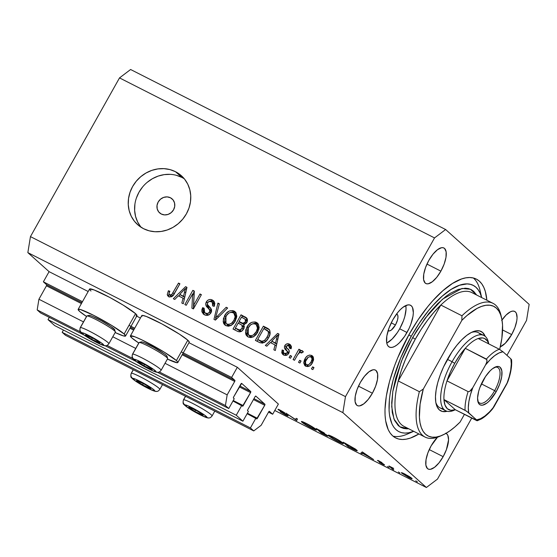 <?xml version="1.0" encoding="UTF-8"?>
<svg xmlns="http://www.w3.org/2000/svg" width="557" height="557" viewBox="0 0 557 557"><rect width="100%" height="100%" fill="white"/><g stroke="black" fill="none" stroke-linecap="round" stroke-linejoin="round"><path stroke-width="0.84" d="M278.382 404.069L272.672 414.241L268.53 412.138L272.672 414.241L269.344 411.289L272.672 414.241L278.382 404.069L237.324 367.279L188.948 342.701L237.324 367.279L278.382 404.069M268.676 411.881A0.94 0.369 -63.1 0 1 269.379 411.303A0.94 0.369 -63.1 0 1 269.414 411.324L268.676 411.881L261.136 425.311L253.741 430.916L65.496 335.293L253.741 430.916L250.413 427.929L62.168 332.313L65.496 335.293L62.168 332.313L250.413 427.929L255.893 418.168L247.12 413.705L256.673 418.864L255.893 418.168L250.413 427.929L253.741 430.916L261.136 425.311L268.676 411.881M63.442 330.043L62.168 332.313L63.442 330.043M257.411 418.3A0.94 0.369 -63.1 0 1 256.707 418.885A0.94 0.369 -63.1 0 1 256.673 418.864L264.721 405.28L253.463 399.564L264.721 405.28L257.411 418.3L247.399 413.217L257.411 418.3M264.895 404.215A0.94 0.369 -63.1 0 1 264.721 405.28L264.895 404.215L255.83 396.097L264.895 404.215L253.964 398.666L264.895 404.215M255.092 396.654A0.94 0.369 -63.1 0 1 255.802 396.069A0.94 0.369 -63.1 0 1 255.83 396.097L255.092 396.654L247.788 409.673L255.092 396.654M247.614 410.746A0.94 0.369 -63.1 0 1 247.788 409.673L247.538 410.586L248.394 411.442L242.908 421.21L54.67 325.587L48.013 319.627L236.259 415.243L242.908 421.21L54.67 325.587L48.013 319.627L236.259 415.243L241.738 405.475L232.965 401.019L242.518 406.178L241.738 405.475L236.259 415.243L242.908 421.21L248.394 411.442L247.614 410.746M49.288 317.358L48.013 319.627L49.288 317.358M243.256 405.614A0.94 0.369 -63.1 0 1 242.546 406.199A0.94 0.369 -63.1 0 1 242.518 406.178L250.566 392.594L239.308 386.878L250.566 392.594L243.256 405.614L233.237 400.525L243.256 405.614M250.734 391.529A0.94 0.369 -63.1 0 1 250.566 392.594L250.734 391.529L241.675 383.404L250.734 391.529L239.809 385.973L250.734 391.529M240.937 383.968A0.94 0.369 -63.1 0 1 241.647 383.383A0.94 0.369 -63.1 0 1 241.675 383.404L233.627 396.988L240.937 383.968M233.46 398.06A0.94 0.369 -63.1 0 1 233.627 396.988L233.383 397.9L234.232 398.756L228.753 408.518L157.408 372.278L228.753 408.518L225.425 405.538L159.274 371.937L225.425 405.538L227.165 394.864L165.025 363.296L227.165 394.864L234.699 381.434L182.181 354.76L234.699 381.434L227.165 394.864L225.425 405.538L228.753 408.518L234.232 398.756L233.46 398.06M136.061 361.437L105.162 345.744L136.061 361.437M83.815 334.896L40.515 312.902L83.815 334.896M132.733 358.457L107.028 345.396L132.733 358.457M80.487 331.916L37.187 309.922L40.515 312.902L37.187 309.922L80.487 331.916M135.741 348.424L112.779 336.762L135.741 348.424M83.494 321.883L38.92 299.241L37.187 309.922L38.92 299.241L83.494 321.883M133.659 330.106L129.934 328.219L133.659 330.106M81.413 303.572L46.454 285.811L38.92 299.241L46.454 285.811A0.94 0.369 116.9 0 0 46.628 284.745L81.914 302.667L46.628 284.745L46.454 285.811L81.413 303.572M234.873 380.368A0.94 0.369 -63.1 0 1 234.699 381.434L234.873 380.368L231.615 377.451L181.262 351.871L231.615 377.451L237.324 367.279L231.615 377.451L234.873 380.368L182.689 353.862L234.873 380.368M130.442 327.321L134.16 329.208L130.442 327.321M134.717 328.226L129.015 325.33L134.717 328.226M82.471 301.685L43.376 281.828L46.628 284.745L43.376 281.828L82.471 301.685M140.427 318.054L136.702 316.16L140.427 318.054M88.18 291.513L49.086 271.656L43.376 281.828L49.086 271.656L88.18 291.513M124.141 334.005A27.189 2.611 29.3 0 1 125.576 335.996A27.189 2.611 29.3 0 1 115.153 332.536L123.424 335.892L125.59 335.962L124.141 334.005L135.56 313.661L124.141 334.005L111.811 325.49L93.653 315.332L80.299 309.483L78.133 309.413L79.581 311.37A27.189 2.611 29.3 0 1 78.147 309.379A27.189 2.611 29.3 0 1 98.324 317.769A27.189 2.611 29.3 0 1 124.141 334.005M86.53 316.473A27.189 2.611 29.3 0 1 79.581 311.37L86.53 316.473M125.576 335.996L136.994 315.645A27.189 2.611 -150.7 0 0 135.56 313.661L137.008 315.61L135.999 315.805M130.394 335.92A27.189 2.611 29.3 0 0 131.828 337.911A27.189 2.611 29.3 0 0 138.777 343.015L131.828 337.911L130.38 335.955L134.905 336.818L141.708 339.805L164.057 352.024L176.388 360.546L187.806 340.202A27.189 2.611 -150.7 0 0 161.99 323.958A27.189 2.611 -150.7 0 0 141.812 315.575L130.394 335.92A27.189 2.611 29.3 0 1 150.571 344.31A27.189 2.611 29.3 0 1 176.388 360.546L177.565 361.765L177.836 362.503L177.196 362.725L167.399 359.07A27.189 2.611 29.3 0 0 177.822 362.53L189.241 342.186A27.189 2.611 -150.7 0 0 187.806 340.202L189.255 342.151M170.442 197.763L173.032 199.872L174.536 202.901L174.717 206.389L173.554 209.801L171.222 212.621L168.075 214.417L164.594 214.911L161.307 214.034A9.378 8.571 131.9 0 1 159.615 212.878A9.378 8.571 131.9 0 1 158.787 201.056A9.378 8.571 131.9 0 1 170.442 197.763A9.378 8.571 131.9 0 1 172.127 198.919A9.378 8.571 131.9 0 1 172.955 210.748A9.378 8.571 131.9 0 1 161.307 214.034L158.71 211.925L157.206 208.896L157.025 205.408L158.188 201.996L160.52 199.176L163.667 197.387L167.149 196.886L170.442 197.763M184.367 178.86A32.814 29.994 -48.1 0 0 181.854 177.411L175.49 171.702A32.814 29.994 131.9 0 1 181.401 175.754A32.814 29.994 131.9 0 1 184.29 217.153A32.814 29.994 131.9 0 1 143.518 228.676L138.575 225.46L134.439 221.282L131.271 216.283L129.182 210.671L128.263 204.656L128.542 198.473L130.011 192.346L132.608 186.532L136.242 181.234L140.775 176.666L146.025 173.004L151.789 170.386L157.854 168.917L163.981 168.646L169.934 169.586L175.49 171.702L180.426 174.919L184.562 179.103L187.73 184.095L189.819 189.707L190.745 195.723L190.466 201.913L188.997 208.033L186.393 213.853L182.759 219.145L178.226 223.712L172.983 227.374L167.211 229.992L161.147 231.461L155.027 231.733L149.067 230.793L143.518 228.676A32.814 29.994 131.9 0 1 137.6 224.624A32.814 29.994 131.9 0 1 134.71 183.225A32.814 29.994 131.9 0 1 175.49 171.702L181.854 177.411A32.814 29.994 -48.1 0 0 142.508 187.075A32.814 29.994 -48.1 0 0 141.012 227.235M396.598 313.988A9.378 3.69 -63.1 0 1 396.856 314.092A9.378 3.69 -63.1 0 1 395.442 324.989L391.244 322.851L395.442 324.989L391.383 330.002L389.475 330.942L388.048 330.586M386.746 343.035A23.443 9.232 116.9 0 0 399.689 328.79L406.986 332.501A23.443 9.232 -63.1 0 1 389.294 347.053A23.443 9.232 -63.1 0 1 392.831 319.815L397.74 312.512L400.372 309.581L402.983 307.283L407.752 304.93L409.729 304.964L411.331 305.814L412.493 307.436L413.336 312.762L412.988 316.258L410.822 324.23L409.082 328.407L404.626 336.351L399.453 342.736L396.842 345.027L394.349 346.6L392.072 347.38L390.095 347.352L388.494 346.503L387.331 344.874L386.655 342.527L386.83 336.059L389.002 328.08L392.831 319.815A23.443 9.232 -63.1 0 1 410.53 305.257A23.443 9.232 -63.1 0 1 406.986 332.501L399.689 328.79A23.443 9.232 116.9 0 0 405.774 305.57M395.658 437.92L395.672 437.92A89.071 35.091 -63.1 0 0 418.913 433.952L410.425 438.06L406.213 439.167L402.293 439.494L398.701 439.041L395.463 437.816L392.622 435.825L390.192 433.088L388.208 429.635L385.632 420.716L385.068 415.334L384.991 409.402L386.307 396.138L389.538 381.42L394.558 365.824L397.677 357.886L409.11 334.402A89.071 35.091 -63.1 0 1 476.346 279.099A89.071 35.091 -63.1 0 1 486.853 300.202L485.335 291.52L483.81 287.377L481.826 283.924L479.396 281.194L476.555 279.203L473.318 277.978A89.071 35.091 -63.1 0 1 480.851 294.987M501.648 320.526L506.041 315.095L510.379 311.809L512.315 311.147L514 311.175L515.357 311.892L516.346 313.278L517.063 317.803L516.771 320.769L514.926 327.551L511.667 334.576L502.595 329.967L511.667 334.576L505.262 343.279L500.29 346.844A19.927 7.847 -63.1 0 0 511.667 334.576A19.927 7.847 -63.1 0 0 514.675 311.426A19.927 7.847 -63.1 0 0 502.003 319.997M440.886 271.141L426.968 264.074L440.886 271.141L436.716 277.351L432.267 281.793L428.208 283.792L426.53 283.764L425.165 283.047L423.605 279.67L423.759 274.169L425.604 267.388L428.855 260.363A19.927 7.847 -63.1 0 1 443.894 247.99A19.927 7.847 -63.1 0 1 440.886 271.141A19.927 7.847 -63.1 0 1 425.847 283.513A19.927 7.847 -63.1 0 1 428.855 260.363L433.026 254.152L437.482 249.71L441.534 247.712L443.219 247.74L444.577 248.457L446.143 251.834L445.99 257.334L444.145 264.115L440.886 271.141M372.382 393.221L358.464 386.154L372.382 393.221L368.212 399.432L363.756 403.874L359.704 405.872L358.019 405.844L356.661 405.127L355.094 401.743L355.248 396.25L357.093 389.468L360.351 382.443A19.927 7.847 -63.1 0 1 375.39 370.071A19.927 7.847 -63.1 0 1 372.382 393.221A19.927 7.847 -63.1 0 1 357.343 405.593A19.927 7.847 -63.1 0 1 360.351 382.443L364.522 376.233L368.971 371.791L373.03 369.792L374.708 369.82L376.072 370.537L377.632 373.914L377.479 379.414L375.634 386.196L372.382 393.221M445.927 433.395A19.927 7.847 -63.1 0 1 446.171 433.506A19.927 7.847 -63.1 0 1 443.163 456.656L429.245 449.59L443.163 456.656L438.986 462.867L434.537 467.309L430.477 469.307L428.799 469.279L427.442 468.562L425.875 465.179L426.028 459.685L427.873 452.904L431.125 445.872A19.927 7.847 -63.1 0 1 437.496 437.217M445.628 229.519L529.15 304.373L445.628 229.519L434.53 237.923L119.511 77.903L30.454 236.614L345.472 396.626L434.53 237.923L345.472 396.626L342.868 412.64L27.85 252.627L49.086 271.656L27.85 252.627L342.868 412.64L426.39 487.493L342.868 412.64L345.472 396.626L30.454 236.614L27.85 252.627L30.454 236.614L119.511 77.903L434.53 237.923L445.628 229.519L130.61 69.507L445.628 229.519M274.775 410.481L426.39 487.493L437.489 479.097L471.73 418.07L437.489 479.097L426.39 487.493L274.775 410.481M279.342 410.168L280.77 410.46L284.731 412.793L280.31 410.224C278.361 409.249 277.637 409.033 278.152 409.576L286.827 414.791L284.926 414.387L280.262 411.797L285.435 414.847C287.656 415.954 288.491 416.204 287.934 415.599L285.797 415.028L280.262 411.797L286.848 415.125L278.403 409.785L278.054 409.27L279.997 410.063L284.731 412.793L279.586 410.37L287.934 415.599L279.342 410.168L279.377 409.764M296.735 420.535L285.915 413.12L295.593 419.553L296.171 418.328L297.466 418.982L296.735 420.535L297.466 418.982L296.171 418.328L295.593 419.553L285.915 413.12L296.561 420.451L297.396 418.955L296.735 420.535M311.53 428.103L304.491 424.086L301.372 421.552L306.218 423.383L314.454 428.18L316.265 430.06L311.53 428.103C315.701 430.164 317.184 430.582 315.972 429.35C313.974 427.706 310.722 425.715 306.218 423.383C302.089 421.343 300.634 420.946 301.859 422.185L302.193 421.6L301.859 422.185C303.857 423.821 307.081 425.792 311.53 428.103L311.53 428.103M338.426 441.764L331.387 437.746L328.268 435.212L332.766 436.869L341.344 441.84L343.154 443.72L338.426 441.764C342.597 443.825 344.073 444.242 342.861 443.01C340.863 441.367 337.612 439.376 333.107 437.043C328.978 435.003 327.53 434.606 328.755 435.846L329.083 435.261L328.755 435.846C330.754 437.482 333.977 439.452 338.426 441.764L338.426 441.764M360.859 453.113L362.28 451.908L373.615 459.588L362.635 453.391L362.175 453.781L360.859 453.113L362.175 453.781L362.635 453.391L373.615 459.588L362.28 451.908L360.859 453.113M417.374 481.847L415.766 480.802L417.374 481.847M142.07 316.341L141.798 315.61L142.439 315.38L146.324 316.473L161.822 323.868L179.493 334.2L187.806 340.202L176.388 360.546A27.189 2.611 29.3 0 1 177.822 362.53M91 291.019L89.823 289.807M89.552 289.069L94.07 289.932L109.576 297.334L123.229 305.139L135.56 313.661A27.189 2.611 -150.7 0 0 109.743 297.424A27.189 2.611 -150.7 0 0 89.566 289.034L78.147 309.379M401.639 473.123L401.395 472.614L402.941 473.109L409.172 476.451L412.083 478.574L410.418 478.261L401.639 473.123L408.594 477.384C411.595 478.874 412.667 479.173 411.804 478.289L404.842 474.021L401.701 472.656L401.639 473.123L401.701 472.656M399.968 472.997L398.352 471.96L399.968 472.997M391.536 467.741L393.674 468.395L388.953 465.979L392.574 469.224L393.785 469.836L388.953 465.979L393.674 468.395L391.515 467.671L393.785 469.836L391.515 467.629M389.106 467.483L387.491 466.446L389.106 467.483M383.167 464.065L379.22 462.275L382.52 464.141C384.233 464.984 384.838 465.165 384.351 464.663L378.621 461.064L381.998 462.616L378.05 460.437L381.998 462.616L378.621 461.064L384.511 464.823L379.22 462.275L383.216 464.113L377.43 460.465L383.39 463.967M356.717 450.07L357.114 450.822L355.909 450.481L348.104 446.63L343.147 442.188L355.484 449.095L343.147 442.188L348.104 446.63L352.268 448.747C356.577 450.933 358.06 451.372 356.717 450.07L357.253 450.766M324.849 434.815L321.208 432.97L316.258 428.528L324.014 432.838L324.627 433.437L323.882 433.29L327.948 435.964L324.849 434.815C327.377 436.096 328.338 436.403 327.732 435.741L323.882 433.29L324.376 433.13L316.258 428.528L321.208 432.97L321.382 432.657L321.208 432.97L324.849 434.815M192.604 293.95L186.247 305.285L184.847 304.575L192.84 290.336L194.323 291.088L193.627 305.327L199.998 293.971L201.397 294.681L193.404 308.926L191.907 308.167L192.604 293.95L191.907 308.167L193.404 308.926L201.397 294.681L199.998 293.971L193.627 305.327L194.323 291.088L192.84 290.336L184.847 304.575L186.247 305.285L192.604 293.95L194.024 295.217L192.604 293.95M210.992 312.769L208.931 314.837L206.167 315.346L203.577 314.239L201.906 311.781L201.885 309.692L202.637 307.673L204.134 308.195L203.625 310.722L204.892 312.79L207.315 313.598L209.411 312.359L209.801 310.138L206.181 305.904L205.728 303.544L207.441 300.515L209.021 299.645L210.769 299.499L213.832 301.093L214.842 303.412L214.132 306.378L212.628 305.856L213.032 303.426L211.5 301.713L208.889 301.518L207.476 303.092L207.573 304.958L211.388 309.309L211.597 311.043L210.992 312.769L210.831 308.313L207.301 304.359L207.67 302.688C208.722 301.24 209.996 300.919 211.5 301.713L212.301 302.249L212.628 305.856L214.132 306.378L213.526 300.787L212.384 300.028C209.933 298.907 207.9 299.541 206.292 301.95C205.268 304.296 205.749 306.211 207.726 307.701C209.467 308.766 210.086 310.235 209.571 312.101C208.457 313.64 207.093 313.995 205.484 313.159L204.656 312.595L204.134 308.195L202.637 307.673L203.208 313.939L204.433 314.761C207.051 315.993 209.237 315.325 210.992 312.769M227.646 308.014L215.42 320.108L213.972 319.37L217.947 303.085L219.381 303.816L215.552 318.04L226.191 307.276L227.646 308.014L226.191 307.276L215.552 318.04L219.381 303.816L217.947 303.085L213.972 319.37L215.42 320.108L227.646 308.014M225.529 325.462L224.568 322.67L223.155 321.403L224.763 324.905L225.863 325.65L223.935 323.93L223.399 322.726L223.413 318.548L226.246 313.333L229.206 311.043L232.756 310.576L234.664 311.391L236.05 312.867L236.816 316.334L235.284 321.069L233.48 323.596L231.044 325.483L228.419 326.235L225.863 325.65L231.044 325.483L235.284 321.069L235.145 311.767L234.072 311.043C229.93 309.915 226.748 311.509 224.534 315.826L223.155 321.403L224.568 322.67L224.75 320.15M247.879 336.818L246.925 334.026L245.505 332.759L247.113 336.261L248.22 337.006L246.285 335.286L245.748 334.082L245.769 329.904L248.596 324.689L251.555 322.392L255.106 321.925L257.014 322.747L258.406 324.223L259.172 327.69L257.633 332.418L255.837 334.945L253.393 336.839L250.768 337.584L248.22 337.006L253.393 336.839L257.633 332.418L257.494 323.123L256.429 322.399C252.279 321.271 249.104 322.865 246.883 327.182L245.505 332.759L246.925 334.026L247.106 331.499M270.361 342.548L266.803 346.21L265.348 345.472L277.637 333.406L278.994 334.103L275.297 350.527L273.849 349.789L275.061 344.936L270.361 342.548L275.061 344.936L273.849 349.789L275.297 350.527L278.994 334.103L277.637 333.406L265.348 345.472L266.803 346.21L270.361 342.548M313.988 367.564L312.846 369.597L311.447 368.887L312.588 366.854L313.988 367.564L312.588 366.854L311.447 368.887L312.846 369.597L313.988 367.564M312.491 362.628L310.11 365.601L307.652 366.597L304.853 365.636L303.697 362.927L304.435 359.871L306.134 357.134L307.743 355.707L309.734 355.053L311.906 355.582L313.333 357.204L313.598 359.69L312.491 362.628L312.47 355.986L311.69 355.463C308.731 354.649 306.475 355.805 304.923 358.917L304.881 365.657L305.668 366.186C308.669 366.993 310.945 365.803 312.491 362.628M301.065 360.999L299.924 363.032L298.524 362.322L299.666 360.288L301.065 360.999L299.666 360.288L298.524 362.322L299.924 363.032L301.065 360.999M297.522 354.913L294.507 360.282L293.114 359.571L298.928 349.218L300.32 349.921L299.394 351.578L301.372 350.45L302.688 351.098L303.085 351.801L301.727 353.013L299.819 352.323L297.522 354.913L298.956 352.922L300.884 352.351L301.727 353.013L303.085 351.801L302.075 350.576L299.394 351.578L300.32 349.921L298.928 349.218L293.114 359.571L294.507 360.282L297.522 354.913M291.631 356.208L290.489 358.242L289.097 357.531L290.239 355.498L291.631 356.208L290.239 355.498L289.097 357.531L290.489 358.242L291.631 356.208M288.874 353.117L287.44 351.752L287.231 352.86L288.394 353.897L287.231 352.86L284.516 353.542L283.945 353.159L285.936 354.809L284.516 353.542C283.339 352.866 283.04 351.843 283.631 350.478L282.127 349.956L283.416 351.105L282.127 349.956L282.664 354.349L283.59 354.976C285.685 355.937 287.412 355.38 288.77 353.312L287.168 354.997L284.975 355.429L282.984 354.607L281.765 352.894L282.127 349.956L283.631 350.478L283.388 352.275L284.516 353.542L285.985 353.799L287.231 352.86L287.405 351.662L284.982 348.898L284.369 347.011L285.198 345.006L286.946 343.843L289.842 344.379L291.506 346.746L291.081 348.793L289.577 348.271L289.758 346.76L288.777 345.723L287.482 345.375L286.194 346.363L286.368 347.345L289.18 350.618L288.77 353.312C289.668 351.356 289.243 349.775 287.503 348.571L286.27 347.185L286.312 346.099L288.777 345.723L291.234 348.39L290.789 347.408M269.17 329.445L267.179 328.094L268.592 329.361L264.805 327.439L268.592 329.361L267.179 328.094L263.384 326.172L264.805 327.439L264.109 328.679L264.805 327.439L263.384 326.172L255.391 340.411L259.36 342.43C263.336 343.697 266.385 342.165 268.516 337.827L265.842 341.33L262.591 343.098L259.98 342.708L255.391 340.411L263.384 326.172L268.23 328.693L269.769 330.322L270.11 333.566L268.516 337.827C270.437 334.903 270.653 332.111 269.17 329.445L268.92 329.201M243.597 329.048L241.627 331.22L239.823 331.854L237.588 331.359L233.042 329.062L241.035 314.816L246.514 317.817L247.343 319.154L247.44 320.79L246.298 323.22L243.708 324.613L244.335 326.771L243.597 329.048L243.708 324.613L246.883 322.392L246.445 317.755L241.035 314.816L233.042 329.062L237.185 331.164C239.795 332.459 241.933 331.756 243.597 329.048M178.337 295.802L174.773 299.464L173.324 298.726L185.606 286.66L186.971 287.356L183.274 303.781L181.826 303.043L183.037 298.19L178.337 295.802L183.037 298.19L181.826 303.043L183.274 303.781L186.971 287.356L185.606 286.66L173.324 298.726L174.773 299.464L178.337 295.802M168.785 296.658L167.741 295.837L167.246 294.583L168.374 290.747L169.878 291.269L169.077 293.274L169.224 294.528L170.275 295.182L171.57 294.841L178.518 283.06L179.918 283.771L173.004 295.607L171.368 296.832L168.785 296.658C171.347 297.341 173.248 296.268 174.494 293.442L179.918 283.771L178.518 283.06L171.779 294.66L169.474 294.82L171.194 296.289L169.781 295.022C168.806 293.971 168.841 292.724 169.878 291.269L168.374 290.747L167.246 294.583L168.667 295.851L169.022 293.657L168.667 295.851L167.246 294.583L168.785 296.658M526.546 320.386L506.94 355.324L526.546 320.386L529.15 304.373L526.546 320.386M445.489 433.255L446.853 433.973L447.835 435.358L448.559 439.884L446.415 449.631L443.163 456.656A19.927 7.847 -63.1 0 1 428.124 469.029A19.927 7.847 -63.1 0 1 431.125 445.872L437.537 437.175M395.672 437.92A89.071 35.091 -63.1 0 1 409.11 334.402L418.091 319.781L427.762 306.649L432.74 300.801L442.745 290.824L452.486 283.45L461.593 278.96L465.805 277.852L469.718 277.525L473.318 277.978A89.071 35.091 116.9 0 1 480.099 290.643L481.673 297.577L480.037 292.996L478.205 289.814L475.97 287.294L473.353 285.463L470.373 284.335L467.058 283.917L459.574 285.24L451.184 289.375L442.209 296.171L432.998 305.361L428.417 310.743L419.512 322.837L411.233 336.31L408.859 334.854L411.233 336.31A82.039 32.32 -63.1 0 1 481.652 297.563M130.61 69.507L119.511 77.903L130.61 69.507M387.052 342.889L392.156 339.025L397.329 332.64L399.689 328.79L403.519 320.526L404.842 316.418L406.039 309.058L405.872 306.078M396.542 313.974L397.642 314.963L397.983 317.093L397.503 320.038L395.442 324.989A9.378 3.69 -63.1 0 1 388.368 330.809A9.378 3.69 -63.1 0 1 388.125 330.656M181.854 177.411L176.304 175.295M170.351 174.355L164.224 174.626L158.16 176.096L152.395 178.713L147.145 182.376M142.613 186.943L138.978 192.242L136.374 198.055M134.912 204.182L134.634 210.365L135.553 216.381L137.642 221.992L140.81 226.991M313.786 367.919L312.588 366.854L313.786 367.919M305.689 366.2L305.354 362.461M306.127 359.996L304.923 358.917L306.127 359.996M309.629 356.724L313.083 356.717M313.069 356.696L311.69 355.463L313.069 356.696M305.452 362.134L305.111 364.222M305.264 365.197L305.654 366.144M313.104 356.731L311.147 356.32L309.156 356.974M312.79 358.59L313.417 360.532M309.302 366.158L307.401 365.594M310.82 356.926L309.476 356.752L308.16 357.35L305.549 361.361L305.598 363.763L307.951 365.998L306.531 364.724L307.889 364.891L309.198 364.292L311.036 362.015L312.226 363.08L311.036 362.015L311.997 359.265L311.76 357.886L310.82 356.926C312.303 358.311 312.373 360.01 311.036 362.015C310.047 364.153 308.55 365.058 306.531 364.724C305.055 363.331 304.985 361.632 306.322 359.62C307.311 357.483 308.808 356.584 310.82 356.926L312.686 358.492L313.417 360.49M306.531 364.724L307.951 365.998L309.177 366.179M300.864 361.361L299.666 360.288L300.864 361.361M298.991 352.894L299.617 351.773L298.991 352.894M300.119 350.283L298.928 349.218L300.119 350.283M300.132 352.24L299.394 351.578L300.132 352.24M303.154 351.732L300.808 352.846L303.495 351.85M302.757 351.188L302.075 350.576L302.757 351.188M302.451 350.833L302.075 350.576M291.429 356.571L290.239 355.498L291.429 356.571M283.499 354.92L283.325 351.843M284.516 353.542L286.952 355.108M288.777 345.723L289.577 348.271L291.081 348.793L290.476 344.832L289.556 344.219L290.97 345.486L289.041 345.013L287.704 345.368L290.97 345.486L289.556 344.219C287.656 343.286 286.075 343.746 284.801 345.598L286.159 346.816L284.801 345.598C284.091 347.638 284.641 349.274 286.444 350.513L287.858 351.78C286.054 350.541 285.511 348.905 286.214 346.865L285.908 347.568M283.409 351.578L283.088 353.542L283.638 355.136M283.095 353.027L283.088 353.542M290.364 345.222L289.717 345.055M285.838 348.995L287.029 350.917M287.391 351.3L288.881 353.159M287.015 355.108L285.233 354.301M270.799 342.771L272.136 341.462L270.799 342.771M278.006 335.704L278.813 334.91L278.006 335.704M278.897 334.541L277.637 333.406L278.897 334.541M276.307 346.05L275.061 344.936L276.307 346.05M276.725 344.191L271.753 341.121L277.483 335.237L278.528 336.17L277.483 335.237L276.606 338.552L277.762 339.589L276.606 338.552L275.534 343.035L276.738 344.122L271.753 341.121L276.725 344.191M257.049 341.253L257.947 339.659L257.049 341.253M269.052 329.605L269.511 329.876M268.996 331.875L269.727 332.94L269.867 334.917M264.415 342.499L261.894 342.116L257.724 339.457L263.851 328.546L269.365 332.264L267.952 330.99C268.801 333.009 268.523 335.042 267.13 337.096L268.321 338.162L267.13 337.096L264.638 340.306L265.814 341.357L264.638 340.306C263.162 341.49 261.658 341.615 260.126 340.675L261.539 341.942L264.15 342.555M269.901 334.562L269.365 332.264L267.144 330.28L263.851 328.546L257.724 339.457L261.539 341.942L257.724 339.457L261.79 341.274L264.394 340.508L266.323 338.391L268.105 334.994L268.474 332.445L267.952 330.99M248.088 328.261L246.883 327.182L248.088 328.261M252.836 323.728L250.518 324.954L248.269 327.913L247.155 330.955L247.454 333.525L250.559 336.602L249.139 335.335L251.207 335.739L253.296 335.042L256.262 331.666L257.452 332.731L256.262 331.666L257.487 328.15L258.894 329.41L257.487 328.15L257.125 325.754L255.503 324.07L256.269 324.585L257.487 328.15L256.262 331.666C254.633 334.931 252.258 336.15 249.139 335.335L248.338 334.792L248.269 327.913C249.898 324.522 252.307 323.234 255.503 324.07L252.836 323.728L257.842 323.666L256.429 322.399L258.149 323.833L255.816 323.102M247.183 331.171L246.925 334.026L247.712 336.567M255.106 323.102L252.307 324M257.425 325.65L257.87 326.04M258.539 327.022L258.901 329.417M253.693 336.783L250.796 336.713M250.559 336.602L249.731 336.031L250.559 336.602L253.247 336.908M258.908 329.361L257.682 325.852L256.269 324.585M234.699 329.897L235.597 328.303L234.699 329.897M238.438 323.241L239.329 321.647L238.438 323.241M246.967 318.388L242.448 316.084L241.759 317.323L242.448 316.084L241.035 314.816L242.448 316.084L246.619 318.2L245.205 316.933L247.016 318.423M243.618 326.701L244.043 328.421M241.801 331.22L239.559 330.781L235.374 328.108L238.173 323.109L242.003 325.232L242.191 328.352L243.374 329.41L242.191 328.352L239.601 330.023L241.536 331.276M245.198 319.621L245.693 319.885M246.626 320.505L247.169 322.057M244.446 324.529L240.527 322.712L239.113 321.445L241.494 317.191L245.254 319.272L245.352 321.911L246.514 322.956L245.352 321.911L243.026 323.262L244.384 324.48L241.578 322.698L244.446 324.529M244.251 324.487L243.694 324.292M247.19 321.744L245.254 319.272M241.578 322.698L239.113 321.445L242.991 323.965L241.578 322.698L243.026 323.262L244.391 322.997L245.491 321.64L245.748 320.198L244.989 319.064L241.494 317.191L239.113 321.445L241.578 322.698M244.07 328.017L243.416 326.499L242.003 325.232M239.601 330.023L238.145 329.514L239.559 330.781L241.014 331.29L239.601 330.023L241.731 329.034L242.643 326.534L241.766 325.037L238.173 323.109L235.374 328.108L239.559 330.781L235.374 328.108L239.601 330.023M225.738 316.905L224.534 315.826L225.738 316.905M230.473 312.373L235.493 312.31L234.072 311.043L235.792 312.477L233.467 311.746M224.833 319.815L224.568 322.67L225.362 325.218M232.756 311.753L229.95 312.651M235.075 314.294L235.52 314.684M236.189 315.666L236.551 318.068M231.343 325.427L228.447 325.358M225.989 323.436L228.203 325.253L225.989 323.436L225.919 316.564C227.548 313.166 229.957 311.885 233.153 312.714L233.919 313.236L235.138 316.794L233.912 320.31C232.276 323.575 229.902 324.801 226.79 323.979L227.374 324.682M235.138 316.794L236.544 318.061L235.138 316.794L234.769 314.399L233.411 312.86L231.037 312.289L228.906 313.034L226.852 315.088L225.042 318.555L224.756 320.665L225.334 322.628L226.79 323.979L228.85 324.39L231.475 323.325L233.912 320.31L235.103 321.375L233.912 320.31L235.138 316.794M236.558 318.005L235.333 314.503L233.919 313.236M228.203 325.253L230.897 325.553M215.552 319.976L215.942 318.381L215.552 319.976M219.263 304.268L217.947 303.085L219.263 304.268M216.582 318.959L215.552 318.04L216.582 318.959M218.49 317.065L217.404 316.091L218.49 317.065M227.347 308.313L226.191 307.276L227.347 308.313M204.001 314.524L203.611 309.887M203.89 308.794L202.637 307.673L203.89 308.794M204.656 312.595L206.905 314.427L205.484 313.159L206.905 314.427L208.917 314.844M210.755 313.159L209.571 312.101L210.755 313.159M211.34 312.031L207.726 307.701L209.14 308.968L207.281 304.206M207.503 303.029L206.292 301.95L207.503 303.029M209.502 301.323L213.804 301.295L212.384 300.028L214.153 301.49M214.508 305.542L213.714 303.516L212.301 302.249M203.806 309.427L203.194 312.017M203.319 313.034L203.744 314.134M213.422 303.287L214.264 304.219L214.459 305.925M214.445 304.693L214.522 305.306M214.194 301.518L211.312 300.745L209.293 301.448M207.35 303.99L207.141 304.818M207.127 305.744L207.81 307.506L210.908 310.841L211.347 312.052M209.126 314.809L207.42 314.656L205.791 313.584M192.826 294.145L194.254 291.603L192.84 290.336L194.302 291.624L192.826 294.145M194.825 306.392L193.627 305.327L194.825 306.392M201.195 295.043L199.998 293.971L201.195 295.043M193.349 308.898L194.024 295.217L193.349 308.898M178.776 296.025L180.113 294.716L178.776 296.025M185.975 288.958L186.79 288.164L185.975 288.958M186.874 287.795L185.606 286.66L186.874 287.795M184.283 299.304L183.037 298.19L184.283 299.304M184.701 297.445L179.73 294.375L185.46 288.491L186.504 289.431L185.46 288.491L184.583 291.805L185.739 292.843L184.583 291.805L183.511 296.289L184.715 297.375L179.73 294.375L184.701 297.445M169.593 291.833L168.374 290.747L169.593 291.833M169.781 295.022L172.071 296.463M172.935 295.69L171.779 294.66L172.935 295.69M174.216 293.908L173.032 292.843L174.216 293.908M179.716 284.133L178.518 283.06L179.716 284.133M168.903 296.714L169.154 297.104M172.224 296.435L170.797 295.997M277.483 335.237L271.753 341.121L275.534 343.035L277.483 335.237M185.46 288.491L179.73 294.375L183.511 296.289L185.46 288.491M412.145 478.748L411.804 478.289M402.843 473.742L408.142 476.98L410.488 478.017L410.857 478.024L410.606 477.683C411.254 478.352 410.439 478.115 408.142 476.98L402.843 473.742C402.189 473.067 403.003 473.297 405.28 474.418L410.725 477.46L410.857 478.031L411.045 477.69M363.15 452.472L362.635 453.391L363.15 452.472M362.976 452.354L362.175 453.781L362.976 452.354M363.317 452.813L367.585 455.71L362.781 453.273L363.206 452.507L362.781 453.273L363.415 452.646L362.781 453.273L367.585 455.71L363.317 452.813M355.512 449.457L344.86 443.261L348.8 446.791L354.677 449.68L355.819 450.035L355.512 449.457C356.389 450.237 355.902 450.223 354.064 449.408L348.8 446.791L344.95 443.107L355.651 449.214L355.93 450L356.153 449.596M328.275 435.191L328.755 435.846M343.356 443.664L342.861 443.01M341.657 442.39L333.678 437.524L330.162 435.978L329.57 435.943L329.96 436.458C329.013 435.477 330.252 435.832 333.678 437.524L341.657 442.39C342.611 443.386 341.35 443.017 337.869 441.283L329.96 436.458L329.807 435.518M323.882 433.29L324.376 433.13M323.178 432.524L317.97 429.6L319.69 430.283L323.318 432.719L319.558 431.021L318.054 429.447L319.558 431.021L323.032 432.685L323.471 432.455M326.527 435.121L320.066 431.48L321.911 433.13L326.527 435.121L321.911 433.13L320.15 431.32L323.443 433.214L323.756 432.65L323.443 433.214L326.813 435.045M301.386 421.531L301.859 422.185M316.46 430.004L315.972 429.35M314.768 428.73L306.782 423.863L303.273 422.317L302.674 422.283L303.064 422.798C302.117 421.816 303.356 422.171 306.782 423.863L314.768 428.73C315.722 429.726 314.454 429.356 310.973 427.623L303.064 422.798L302.917 421.858M296.254 418.37L295.593 419.553L296.254 418.37M410.606 477.683L406.067 474.829L402.579 473.387L402.774 473.039M329.96 436.458L338.433 441.569L341.713 442.94L342.27 442.516M303.064 422.798L311.537 427.908L314.823 429.28L315.373 428.855M150.209 387.888L150.376 388.027A8.202 0.787 29.3 0 1 150.55 388.187A8.202 0.787 29.3 0 1 150.766 388.702L149.485 387.324L144.813 384.372L136.611 380.57L137.892 381.956L142.564 384.908L150.766 388.702A8.202 0.787 29.3 0 1 149.255 388.292A8.202 0.787 29.3 0 1 142.564 384.908A8.202 0.787 29.3 0 1 137.001 381.253A8.202 0.787 29.3 0 1 137.085 380.626A8.202 0.787 29.3 0 1 138.122 380.981A8.202 0.787 29.3 0 1 144.813 384.372A8.202 0.787 29.3 0 1 150.376 388.027L150.209 387.888M132.768 378.37A12.658 1.218 29.3 0 1 145.426 384.226A12.658 1.218 29.3 0 1 154.609 390.91A3.753 3.711 76.6 0 0 157.311 391.299A3.753 3.711 -103.4 0 1 154.609 390.91L150.181 389.364L141.951 385.054L136.18 381.496L132.643 378.565L135.574 379.192L143.26 383.007L151.198 387.776L153.732 389.622L154.609 390.91A12.658 1.218 29.3 0 1 141.951 385.054A12.658 1.218 29.3 0 1 132.768 378.37A3.753 3.711 -103.4 0 1 131.361 373.253A3.753 3.711 76.6 0 0 132.768 378.37M159.845 389.329A16.411 1.574 -150.7 0 0 146.665 380.215A16.411 1.574 -150.7 0 0 131.361 373.253A16.411 1.574 29.3 0 1 147.027 380.424A16.411 1.574 29.3 0 1 159.824 389.413A16.411 1.574 29.3 0 1 159.664 389.51M133.332 369.751L131.361 373.253L133.332 369.751M162.533 384.581L159.824 389.413C158.627 390.791 157.791 391.425 157.304 391.299C156.399 391.585 154.769 392.184 143.045 385.695C137.252 382.457 133.471 379.867 131.703 377.931C130.756 377.535 130.589 376.003 131.208 373.35A16.411 1.574 29.3 0 1 131.361 373.253M137.398 380.981L137.001 381.253L142.564 384.908L149.255 388.292L149.972 387.888L149.255 388.292L142.564 384.908L137.001 381.253L137.398 380.981M143.33 383.536L142.564 384.908L143.33 383.536M149.708 387.484L149.255 388.292L149.708 387.484M99.25 342.214L99.418 342.353A8.202 0.787 29.3 0 1 99.592 342.513A8.202 0.787 29.3 0 1 99.8 343.028L98.526 341.65L93.855 338.698L85.653 334.903L86.927 336.282L91.606 339.234L99.8 343.028A8.202 0.787 29.3 0 1 98.29 342.618A8.202 0.787 29.3 0 1 91.606 339.234A8.202 0.787 29.3 0 1 86.036 335.579A8.202 0.787 29.3 0 1 86.126 334.952A8.202 0.787 29.3 0 1 87.164 335.314A8.202 0.787 29.3 0 1 93.855 338.698A8.202 0.787 29.3 0 1 99.418 342.353L99.25 342.214M88.932 315.582L89.726 315.394L92.365 316.313L101.36 320.783L110.648 326.36L114.791 329.793A14.816 1.42 -150.7 0 0 102.606 321.473A14.816 1.42 -150.7 0 0 89.085 315.346L86.934 315.944A16.411 1.574 29.3 0 1 101.91 322.726A16.411 1.574 29.3 0 1 115.403 331.93A16.411 1.574 29.3 0 1 115.236 332.202M81.809 332.696A12.658 1.218 29.3 0 1 94.46 338.552A12.658 1.218 29.3 0 1 103.644 345.236A3.753 3.711 76.6 0 0 106.345 345.625A3.753 3.711 -103.4 0 1 103.644 345.236L99.223 343.69L90.993 339.38L83.78 334.82L81.684 332.898L84.615 333.518L92.302 337.333L101.673 343.105L103.644 345.236A12.658 1.218 29.3 0 1 90.993 339.38A12.658 1.218 29.3 0 1 81.809 332.696A3.753 3.711 -103.4 0 1 80.403 327.579A3.753 3.711 76.6 0 0 81.809 332.696M108.887 343.655A16.411 1.574 -150.7 0 0 95.7 334.548A16.411 1.574 -150.7 0 0 80.403 327.579A16.411 1.574 29.3 0 1 96.069 334.75A16.411 1.574 29.3 0 1 108.866 343.739A16.411 1.574 29.3 0 1 108.706 343.836M80.243 327.676C79.63 330.329 79.79 331.861 80.744 332.264C82.513 334.193 86.293 336.783 92.086 340.021C103.804 346.51 105.433 345.911 106.338 345.625C106.826 345.751 107.668 345.124 108.866 343.739L115.396 332.097A16.411 1.574 -150.7 0 0 102.599 323.116A16.411 1.574 -150.7 0 0 86.934 315.944L80.403 327.579L86.934 315.944A16.411 1.574 -150.7 0 0 86.774 316.042L80.243 327.676A16.411 1.574 29.3 0 1 80.403 327.579M115.403 331.93L114.638 330.029M89.071 315.353L86.92 315.944A16.411 1.574 29.3 0 1 86.934 315.944L89.085 315.346A14.816 1.42 -150.7 0 0 89.071 315.353A14.816 1.42 -150.7 0 0 89.057 315.353M86.432 335.307L86.036 335.579L91.606 339.234L98.29 342.618L99.007 342.214L98.29 342.618L91.606 339.234L86.036 335.579L86.432 335.307M92.371 337.862L91.606 339.234L92.371 337.862M98.742 341.81L98.29 342.618L98.742 341.81M151.497 368.755L151.664 368.887A8.202 0.787 29.3 0 1 151.838 369.047A8.202 0.787 29.3 0 1 152.047 369.57L150.773 368.191L146.101 365.239L137.899 361.437L139.173 362.823L143.852 365.775L152.047 369.57A8.202 0.787 29.3 0 1 150.536 369.159A8.202 0.787 29.3 0 1 143.852 365.775A8.202 0.787 29.3 0 1 138.282 362.12A8.202 0.787 29.3 0 1 138.373 361.493A8.202 0.787 29.3 0 1 139.41 361.848A8.202 0.787 29.3 0 1 146.101 365.239A8.202 0.787 29.3 0 1 151.664 368.887L151.497 368.755M167.65 358.471L167.037 356.32A14.816 1.42 -150.7 0 0 154.853 348.014A14.816 1.42 -150.7 0 0 141.332 341.887L139.18 342.478A16.411 1.574 29.3 0 1 154.157 349.267A16.411 1.574 29.3 0 1 167.65 358.471A16.411 1.574 29.3 0 1 167.483 358.736M134.056 359.23A12.658 1.218 29.3 0 1 146.707 365.093A12.658 1.218 29.3 0 1 155.89 371.777A3.753 3.711 76.6 0 0 158.592 372.167A3.753 3.711 -103.4 0 1 155.89 371.777L153.084 370.948L145.405 367.133L137.468 362.363L133.931 359.432L136.862 360.059L144.548 363.874L153.92 369.646L155.89 371.777A12.658 1.218 29.3 0 1 143.24 365.914A12.658 1.218 29.3 0 1 134.056 359.23A3.753 3.711 -103.4 0 1 132.65 354.12A3.753 3.711 76.6 0 0 134.056 359.23M161.133 370.196A16.411 1.574 -150.7 0 0 147.946 361.082A16.411 1.574 -150.7 0 0 132.65 354.12A16.411 1.574 29.3 0 1 148.315 361.291A16.411 1.574 29.3 0 1 161.112 370.28A16.411 1.574 29.3 0 1 160.952 370.377M132.489 354.217C131.877 356.87 132.037 358.402 132.991 358.799C134.759 360.734 138.54 363.324 144.333 366.562C156.051 373.051 157.68 372.452 158.585 372.167C159.072 372.292 159.915 371.658 161.112 370.28L167.643 358.638A16.411 1.574 -150.7 0 0 154.846 349.657A16.411 1.574 -150.7 0 0 139.18 342.478L132.65 354.12L139.18 342.478A16.411 1.574 -150.7 0 0 139.02 342.583L132.489 354.217A16.411 1.574 29.3 0 1 132.65 354.12M141.179 342.123L141.972 341.935L144.611 342.854L153.607 347.317L164.58 354.071L166.689 355.826L166.884 356.564M139.166 342.485A16.411 1.574 29.3 0 1 139.18 342.478L141.332 341.887A14.816 1.42 -150.7 0 0 141.318 341.894A14.816 1.42 -150.7 0 0 141.304 341.894L139.166 342.485M138.679 361.848L138.282 362.12L143.852 365.775L150.536 369.159L151.253 368.755L150.536 369.159L143.852 365.775L138.282 362.12L138.679 361.848M144.618 364.403L143.852 365.775L144.618 364.403M150.996 368.351L150.536 369.159L150.996 368.351M202.456 414.429L202.623 414.561A8.202 0.787 29.3 0 1 202.797 414.721A8.202 0.787 29.3 0 1 203.013 415.243L201.731 413.865L197.06 410.913L188.858 407.111L190.139 408.49L194.811 411.442L203.013 415.243A8.202 0.787 29.3 0 1 201.502 414.833A8.202 0.787 29.3 0 1 194.811 411.442A8.202 0.787 29.3 0 1 189.248 407.794A8.202 0.787 29.3 0 1 189.331 407.167A8.202 0.787 29.3 0 1 190.369 407.522A8.202 0.787 29.3 0 1 197.06 410.913A8.202 0.787 29.3 0 1 202.623 414.561L202.456 414.429M185.021 404.904A12.658 1.218 29.3 0 1 197.672 410.767A12.658 1.218 29.3 0 1 206.856 417.451A3.753 3.711 76.6 0 0 209.557 417.841A3.753 3.711 -103.4 0 1 206.856 417.451L202.428 415.905L196.363 412.807L188.426 408.037L184.889 405.106L187.82 405.733L195.507 409.548L204.885 415.32L206.856 417.451A12.658 1.218 29.3 0 1 194.198 411.588A12.658 1.218 29.3 0 1 185.021 404.904A3.753 3.711 -103.4 0 1 183.608 399.794A3.753 3.711 76.6 0 0 185.021 404.904M212.092 415.87A16.411 1.574 -150.7 0 0 198.912 406.756A16.411 1.574 -150.7 0 0 183.608 399.794A16.411 1.574 29.3 0 1 199.274 406.965A16.411 1.574 29.3 0 1 212.071 415.954A16.411 1.574 29.3 0 1 211.918 416.051M185.578 396.292L183.608 399.794L185.578 396.292M214.779 411.122L212.071 415.954C210.873 417.332 210.038 417.966 209.55 417.841C208.645 418.119 207.016 418.725 195.291 412.229C189.498 408.998 185.718 406.408 183.949 404.473C183.002 404.069 182.835 402.544 183.455 399.891A16.411 1.574 29.3 0 1 183.608 399.794M189.645 407.522L189.248 407.794L194.811 411.442L201.502 414.833L202.219 414.422L201.502 414.833L194.811 411.442L189.248 407.794L189.645 407.522M195.577 410.077L194.811 411.442L195.577 410.077M201.954 414.025L201.502 414.833L201.954 414.025M480.684 334.785A42.193 16.619 116.9 0 0 471.201 332.529A42.193 16.619 -63.1 0 1 478.164 332.599L483.929 335.53A42.193 16.619 -63.1 0 1 488.705 343.801M447.529 359.14A44.539 17.546 -63.1 0 1 472.496 331.916A44.539 17.546 -63.1 0 1 485.196 336.365L482.675 332.536L479.633 330.928L475.873 330.865L471.549 332.355L466.808 335.335L461.85 339.693L456.858 345.263L452.019 351.829L443.56 366.917L440.253 374.854L437.746 382.652L436.131 390.004L435.47 396.64L435.79 402.3L437.078 406.756L439.285 409.855L442.328 411.463L447.139 411.289A44.539 17.546 -63.1 0 1 436.054 403.665A44.539 17.546 -63.1 0 1 447.529 359.14M472.106 292.717A75.007 29.549 116.9 0 0 440.824 305.034A75.007 29.549 116.9 0 0 415.278 339.185L412.653 337.577L425.123 318.277L442.474 299.193L462.038 288.435L470.477 289.278L476.618 295.008L473.687 291.367L471.215 289.633L468.409 288.568L465.283 288.178L458.23 289.424L450.321 293.323L446.136 296.227L437.524 303.802L428.848 313.473L416.455 331.095L409.068 344.261L402.718 357.97L395.651 378.405L392.852 391.188L391.703 402.704L392.26 412.528L394.495 420.277L398.332 425.652L400.803 427.379L403.609 428.444L406.735 428.841L408.678 428.758L399.815 426.801L393.959 419.024L391.71 406.568L392.796 391.508L401.374 361.298L412.653 337.577L415.278 339.185A75.007 29.549 116.9 0 0 398.227 380.946A75.007 29.549 116.9 0 0 403.957 426.363L425.088 437.092A75.007 29.549 -63.1 0 1 419.358 391.682L398.227 380.946A75.007 29.549 116.9 0 0 403.755 426.251M411.163 432.19A89.071 35.091 -63.1 0 1 392.957 436.124A89.071 35.091 116.9 0 0 407.209 434.14L413.733 431.327M413.712 431.313A82.039 32.32 -63.1 0 1 411.233 336.31L400.699 357.935L393.207 379.609L390.234 393.165L389.399 399.473L389.085 410.85L389.608 415.807L391.982 424.023L393.813 427.205L396.048 429.726L398.666 431.557L401.646 432.685L404.96 433.102L408.566 432.796L413.712 431.313M440.942 435.79A75.007 29.549 -63.1 0 1 425.088 437.092M493.029 303.342L471.897 292.613A75.007 29.549 116.9 0 0 440.824 305.034L461.955 315.77A75.007 29.549 -63.1 0 1 493.029 303.342A75.007 29.549 -63.1 0 1 501.328 316.912M501.648 318.214L501.042 315.534A75.007 29.549 116.9 0 0 461.955 315.77L461.85 320.352A72.661 28.623 -63.1 0 1 501.648 318.214A72.661 28.623 -63.1 0 1 499.685 349.441L501.864 338.231L502.553 325.149L501.941 319.627L500.687 314.9L498.821 311.043L496.378 308.118L493.384 306.169L489.882 305.222L485.941 305.292L481.617 306.378L476.966 308.467L467.01 315.513L461.85 320.352L423.299 389.051L420.096 404.159L419.4 417.242L420.02 422.763L421.273 427.484L423.132 431.341L425.583 434.265L428.577 436.222L432.072 437.168L436.02 437.099L440.343 436.006L444.987 433.917L449.882 430.86L454.951 426.878L460.11 422.039L464.413 414.359L460.11 422.039A72.661 28.623 -63.1 0 1 442.188 435.282A72.661 28.623 -63.1 0 1 423.299 389.051L419.358 391.682A75.007 29.549 116.9 0 0 439.661 436.375L442.188 435.282M455.208 409.736A42.193 16.619 -63.1 0 1 445.711 410.76L439.953 407.835A42.193 16.619 -63.1 0 1 435.783 402.251A42.193 16.619 116.9 0 0 443.198 408.58M440.824 305.034L434.147 312.059L427.553 320.226L421.217 329.34L415.278 339.185L409.889 349.518L405.183 360.094L401.263 370.656L398.227 380.946L440.824 305.034L461.955 315.77L461.85 320.352L423.299 389.051L419.358 391.682L398.227 380.946L440.824 305.034M494.658 390.638A19.927 7.847 116.9 0 0 494.525 367.397A19.927 7.847 -63.1 0 1 497.666 367.481A19.927 7.847 -63.1 0 1 494.658 390.638L481.394 383.898L494.658 390.638A19.927 7.847 -63.1 0 1 479.619 403.01A19.927 7.847 -63.1 0 1 477.697 400.525A19.927 7.847 116.9 0 0 494.658 390.638L496.231 391.599L494.658 390.638M483.351 380.055A21.333 8.404 -63.1 0 1 495.312 367.014A21.333 8.404 -63.1 0 1 502.003 372.508A21.333 8.404 -63.1 0 1 496.231 391.599L489.373 400.915L486.999 403.003L482.654 405.148L480.858 405.113L479.403 404.347L478.345 402.864L477.572 398.018L478.665 391.313L479.862 387.581L485.502 376.553L490.209 370.746L492.583 368.657L496.928 366.513L498.724 366.541L500.186 367.314L501.857 370.934L501.697 376.817L499.72 384.079L496.231 391.599A21.333 8.404 -63.1 0 1 477.85 401.381A21.333 8.404 -63.1 0 1 483.351 380.055M445.711 410.76A42.193 16.619 -63.1 0 1 452.082 361.73L454.707 363.338A39.846 15.7 -63.1 0 1 465.262 348.327L459.776 355.269L454.707 363.338L450.362 372.048L446.993 380.884L465.262 348.327L486.888 359.627L486.825 361.98L485.53 364.988L472.816 387.644L470.393 394.864L468.869 401.674L468.298 407.752L468.722 412.821L477.293 420.612L455.278 409.715L443.95 399.564L466.446 411.094L476.604 419.881L477.293 420.612L476.409 420.451L455.278 409.715L443.95 399.564L444.994 405.064L447.334 408.713L450.829 410.293L455.278 409.715A39.846 15.7 -63.1 0 1 443.95 399.564A39.846 15.7 -63.1 0 1 446.993 380.884A39.846 15.7 -63.1 0 1 454.707 363.338L452.082 361.73A42.193 16.619 116.9 0 0 440.664 399.487A42.193 16.619 116.9 0 0 453.906 410.356L455.334 409.743M488.781 343.899L488.433 342.388A42.193 16.619 116.9 0 0 452.082 361.73L447.41 359.356L452.082 361.73A42.193 16.619 -63.1 0 1 483.929 335.53M488.726 343.871L487.479 341.107L484.534 338.475L482.654 337.946L478.205 338.524A39.846 15.7 -63.1 0 1 488.726 343.871M465.262 348.327A39.846 15.7 -63.1 0 1 478.205 338.524A39.846 15.7 116.9 0 0 465.262 348.327L486.386 359.063A39.846 15.7 -63.1 0 1 499.337 349.26L478.205 338.524L499.337 349.26A39.846 15.7 116.9 0 0 486.386 359.063L487.041 360.393L486.825 361.98L485.53 364.988L472.816 387.644L469.648 391.39L468.117 391.613L446.993 380.884L465.262 348.327M492.151 409.367L507.838 381.712L506.766 384.017L509.189 376.797L510.72 369.987L511.284 363.909L510.86 358.84L502.978 351.78L499.337 349.26L502.978 351.78L499.051 352.95L494.7 355.631L490.125 359.711L485.53 364.988A37.507 14.774 -63.1 0 1 502.978 351.78L510.86 358.84A37.507 14.774 -63.1 0 1 506.766 384.017L494.052 406.673A37.507 14.774 -63.1 0 1 476.604 419.881L480.531 418.711L484.882 416.023L489.457 411.95L494.052 406.673L492.513 408.956C488.781 413.433 485.063 416.754 481.373 418.934L477.272 420.751M511.208 359.655L510.86 358.84L511.479 359.718M446.993 380.884A39.846 15.7 116.9 0 0 443.95 399.564L465.081 410.3A39.846 15.7 -63.1 0 1 468.117 391.613L446.993 380.884M465.081 410.3L468.722 412.821A37.507 14.774 -63.1 0 1 472.816 387.644L470.916 390.332L469.648 391.39L468.117 391.613A39.846 15.7 116.9 0 0 465.081 410.3M476.959 420.695L476.409 420.451M248.338 334.792L249.752 336.059M131.208 373.35L133.248 369.709M183.455 399.891L185.495 396.25M511.57 359.648C512.106 365.845 510.86 373.197 507.838 381.712"/></g></svg>
